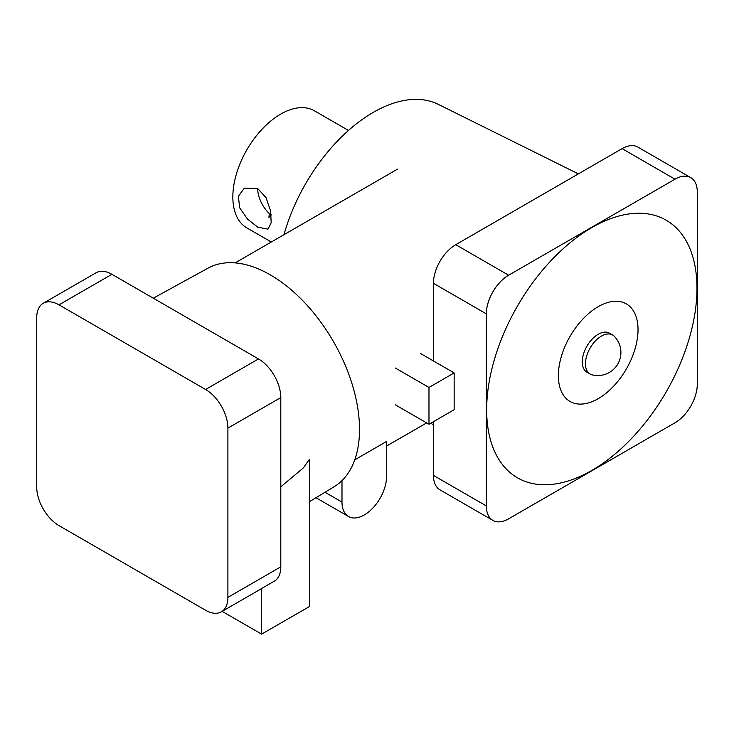 <?xml version="1.0" encoding="UTF-8"?>
<svg xmlns="http://www.w3.org/2000/svg" width="734" height="734" viewBox="0 0 734 734"><rect width="100%" height="100%" fill="white"/><g stroke="black" fill="none" stroke-linecap="round" stroke-linejoin="round"><path stroke-width="1.1" d="M257.689 188.482L266.047 197.685L270.552 210.786L271.185 222.741L267.983 229.173L257.689 227.118L247.431 219.026L239.66 207.814L238.376 196.217L244.33 188.198L257.689 188.482A23.662 13.662 -120 0 0 269.332 213.594L268.901 217.264L271.259 215.906M348.466 130.45L314.436 110.797A67.601 39.03 120 0 0 280.645 114.146A67.601 39.03 120 0 0 236.476 173.719A67.601 39.03 120 0 0 246.844 227.889L271.296 242.009M271.13 214.64L269.332 213.594M341.989 480.605L341.989 502.074A31.544 18.212 120 0 0 348.522 516.516A31.544 18.212 120 0 0 364.293 514.956A31.544 18.212 120 0 0 386.598 476.32L386.598 441.464L354.751 459.851M395.323 368.018L428.977 387.451L428.977 424.252L454.153 409.719L454.153 372.918L420.499 353.485M395.323 404.819L428.977 424.252M428.977 387.451L454.153 372.918M598.192 398.681A56.334 32.525 -60 0 1 558.363 375.68A56.334 32.525 -60 0 1 598.192 306.684A56.334 32.525 -60 0 1 638.029 329.685A56.334 32.525 -60 0 1 598.192 398.681M591.824 227.577A148.718 85.86 120 0 0 486.66 409.719A148.718 85.86 120 0 0 591.824 470.43A148.718 85.86 120 0 0 696.979 288.288A148.718 85.86 120 0 0 591.824 227.577M585.448 363.725A22.534 13.01 -60 0 1 601.385 336.126A22.534 13.01 -60 0 1 612.651 335.007A22.534 13.01 -60 0 1 614.294 336.291A23.093 23.093 0 0 1 592.054 374.826A22.534 13.01 -60 0 1 590.118 374.037A22.534 13.01 -60 0 1 585.448 363.725M590.118 374.037L586.925 372.193A22.534 13.01 -60 0 1 583.475 354.137A22.534 13.01 -60 0 1 598.192 334.282A22.534 13.01 -60 0 1 609.459 333.172L612.651 335.007M283.985 234.678A135.203 78.061 -60 0 1 373.211 112.403A135.203 78.061 -60 0 1 438.308 104.366L578.383 173.885M674.996 179.188L622.093 148.644L455.75 244.688L508.644 275.222A31.544 18.212 120 0 0 486.339 313.858L486.339 505.937A31.544 18.212 120 0 0 492.872 520.378A31.544 18.212 120 0 0 508.644 518.819L674.996 422.784A31.544 18.212 120 0 0 697.3 384.148L697.3 192.069A31.544 18.212 120 0 0 690.767 177.628A31.544 18.212 120 0 0 674.996 179.188L508.644 275.222M486.339 313.858L433.445 283.324L433.445 360.963M433.445 421.674L433.445 475.403L486.339 505.937M492.872 520.378L439.978 489.844A31.544 18.212 -60 0 1 433.445 475.403M433.445 283.324A31.544 18.212 -60 0 1 455.75 244.688M622.093 148.644A31.544 18.212 -60 0 1 637.864 147.084L690.767 177.628M309.418 501.707L334.154 486.715A126.184 72.85 -120 0 0 352.503 385.341A126.184 72.85 -120 0 0 270.286 274.855A126.184 72.85 -120 0 0 207.979 268.167L153.287 298.197M227.898 597.375L227.898 428.115A31.544 18.212 -120 0 0 205.593 389.479L59.004 304.849A31.544 18.212 -120 0 0 43.233 303.28A31.544 18.212 -120 0 0 36.7 317.721L36.7 486.991A31.544 18.212 -120 0 0 59.004 525.627L205.593 610.257A31.544 18.212 -120 0 0 221.365 611.817A31.544 18.212 -120 0 0 227.898 597.375L280.801 566.841A31.544 18.212 60 0 1 275.314 580.585L261.616 588.494L261.616 634.139L309.418 606.541L309.418 459.356L303.399 467.852L280.801 486.844M43.233 303.28L96.136 272.745A31.544 18.212 60 0 1 111.907 274.305L59.004 304.849M205.593 389.479L258.496 358.935L111.907 274.305M258.496 358.935A31.544 18.212 60 0 1 280.801 397.571L227.898 428.115M280.801 566.841L280.801 397.571M261.616 634.139L222.163 611.358M261.616 588.494A31.544 18.212 60 0 1 260.561 589.191L221.365 611.817M341.989 502.074L324.988 492.266M386.598 446.033L426.656 422.912M235.119 262.891L397.479 169.15M348.522 516.516L315.978 497.725M430.821 423.188L433.445 424.931"/></g></svg>
